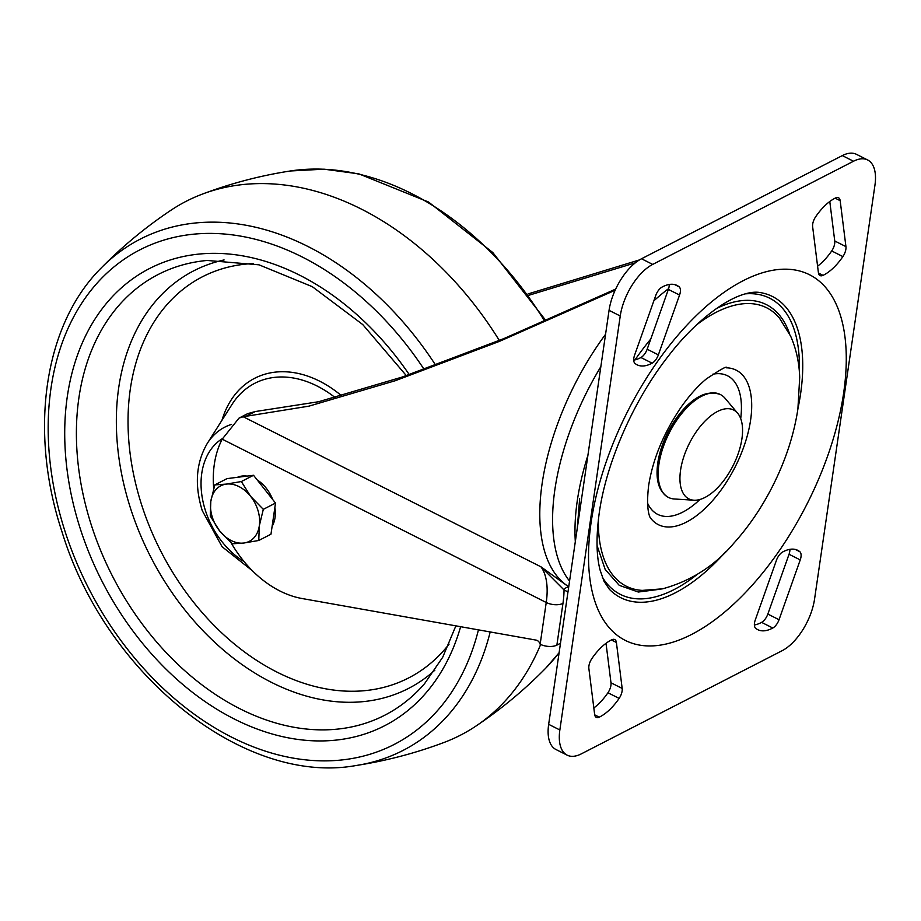 <?xml version="1.0" encoding="UTF-8"?>
<svg xmlns="http://www.w3.org/2000/svg" width="921" height="921" viewBox="0 0 921 921"><rect width="100%" height="100%" fill="white"/><g stroke="black" fill="none" stroke-linecap="round" stroke-linejoin="round"><path stroke-width="1.38" d="M435.679 365.211A287.444 207.121 62.8 0 0 100.988 268.207C122.194 246.575 145.437 227.303 170.719 210.391A300.119 216.251 62.8 0 1 202.608 194.009A300.119 216.251 62.8 0 1 499.32 340.471M540.65 644.481A300.119 216.251 62.8 0 1 475.938 726.07A300.119 216.251 62.8 0 1 444.049 742.453C415.578 753.148 386.371 760.815 356.439 765.455A287.444 207.121 62.8 0 0 490.191 631.956M257.258 479.991A31.21 22.495 62.8 0 1 266.296 488.268A31.21 22.495 62.8 0 1 272.674 499.493M274.861 507.529A31.21 22.495 62.8 0 1 272.109 526.386M237.399 477.32A31.21 22.495 62.8 0 1 247.093 476.099M214.812 484.895L210.817 501.346L210.264 516.025L219.543 530.807A31.21 22.495 62.8 0 1 210.817 501.346A31.21 22.495 62.8 0 1 226.347 484.101L214.812 484.895L227.015 478.621L253.528 475.282L275.517 503.073L270.97 534.203L258.766 540.477L259.319 525.787A31.21 22.495 62.8 0 1 243.789 543.033L258.766 540.477M250.604 496.327A31.21 22.495 62.8 0 1 259.319 525.787L263.314 509.336L250.604 496.327L241.337 481.545L226.347 484.101A31.21 22.495 62.8 0 1 250.604 496.327M219.543 530.807A31.21 22.495 -117.2 0 0 243.789 543.033L232.253 543.816L219.543 530.807M253.528 475.282L241.337 481.545M275.517 503.073L263.314 509.336M834.887 198.291A44.415 21.897 -63.3 0 1 835.531 197.969A9.601 4.732 -63.3 0 1 838.501 197.762A9.601 4.732 -63.3 0 1 840.171 200.674L845.938 246.621A9.601 4.732 -63.3 0 1 842.888 256.591A44.415 21.897 -63.3 0 1 823.04 275.356A9.601 4.732 -63.3 0 1 820.07 275.563A9.601 4.732 -63.3 0 1 818.401 272.639L812.633 226.693A9.601 4.732 -63.3 0 1 815.684 216.734A44.415 21.897 -63.3 0 1 834.887 198.291M754.38 625.002A44.415 21.897 116.7 0 0 760.953 622.711A44.415 21.897 116.7 0 0 761.598 622.366A9.601 4.732 116.7 0 0 767.838 614.077L779.039 619.718A9.601 4.732 -63.3 0 1 772.8 628.018A44.415 21.897 -63.3 0 1 772.143 628.352A44.415 21.897 -63.3 0 1 757.753 629.653A44.415 21.897 -63.3 0 1 755.646 628.26A9.601 4.732 -63.3 0 1 755.243 620.063L776.449 560.256A9.601 4.732 -63.3 0 1 782.689 551.967A44.415 21.897 -63.3 0 1 797.736 550.321A44.415 21.897 -63.3 0 1 799.842 551.714A9.601 4.732 -63.3 0 1 800.234 559.91L789.044 554.269A9.601 4.732 116.7 0 0 789.907 549.33M619.131 698.394A44.415 21.897 -63.3 0 1 599.928 716.826A44.415 21.897 -63.3 0 1 599.272 717.16A9.601 4.732 -63.3 0 1 596.301 717.367A9.601 4.732 -63.3 0 1 594.644 714.443L588.864 668.496A9.601 4.732 -63.3 0 1 591.915 658.527A44.415 21.897 -63.3 0 1 611.763 639.773A9.601 4.732 -63.3 0 1 614.744 639.554A9.601 4.732 -63.3 0 1 616.402 642.478L622.17 688.424A9.601 4.732 -63.3 0 1 619.131 698.394L607.941 692.753A9.601 4.732 116.7 0 0 610.98 682.783L606.018 643.307M593.826 707.973A44.415 21.897 116.7 0 0 607.941 692.753M633.706 360.146A44.415 21.897 116.7 0 0 640.924 357.521A9.601 4.732 116.7 0 0 647.164 349.22L658.365 354.861A9.601 4.732 -63.3 0 1 652.126 363.162A44.415 21.897 -63.3 0 1 637.079 364.797A44.415 21.897 -63.3 0 1 634.972 363.404A9.601 4.732 -63.3 0 1 634.569 355.207L655.775 295.411A9.601 4.732 -63.3 0 1 662.015 287.11A44.415 21.897 -63.3 0 1 662.66 286.765A44.415 21.897 -63.3 0 1 677.062 285.464A44.415 21.897 -63.3 0 1 679.168 286.857A9.601 4.732 -63.3 0 1 679.56 295.054L668.37 289.413A9.601 4.732 116.7 0 0 669.233 284.485M597.05 545.497L605.189 569.466L619.246 585.33L638.299 592.03L661.105 589.106M647.164 349.22L668.37 289.413M658.365 354.861L679.56 295.054M767.838 614.077L789.044 554.269M779.039 619.718L800.234 559.91M817.595 266.169A44.415 21.897 116.7 0 0 831.698 250.949A9.601 4.732 116.7 0 0 834.748 240.98L829.786 201.503M548.663 724.332L609.057 310.354L620.247 315.995L559.853 729.973L548.663 724.332A43.701 21.54 -63.3 0 0 555.95 749.51L567.14 755.151A43.701 21.54 -63.3 0 0 581.301 753.873L782.102 650.721A43.701 21.54 -63.3 0 0 814.555 599.122L874.95 185.156A43.701 21.54 -63.3 0 0 867.663 159.978A43.701 21.54 -63.3 0 0 853.502 161.244L652.701 264.408L641.511 258.766L842.312 155.603A43.701 21.54 -63.3 0 1 856.472 154.337L867.663 159.978M620.247 315.995A43.701 21.54 -63.3 0 1 652.701 264.408M609.057 310.354A43.701 21.54 -63.3 0 1 641.511 258.766M567.14 755.151A43.701 21.54 -63.3 0 1 559.853 729.973M741.935 438.695A49.757 24.522 -63.3 0 1 693.847 500.207A49.757 24.522 -63.3 0 1 680.561 470.228A49.757 24.522 -63.3 0 1 705.567 420.517A49.757 24.522 -63.3 0 1 737.675 413.253A49.757 24.522 -63.3 0 1 741.935 438.695M737.675 413.253L725.069 398.286A57.62 28.401 116.7 0 0 720.395 394.545A57.62 28.401 116.7 0 0 684.211 410.582A57.62 28.401 116.7 0 0 658.918 464.253A57.62 28.401 116.7 0 0 668.519 497.455A57.62 28.401 116.7 0 0 674.31 498.986L693.847 500.207M709.435 393.232A56.423 27.803 116.7 0 0 673.136 423.027A56.423 27.803 116.7 0 0 663.316 442.517A56.423 27.803 116.7 0 0 657.79 462.929M587.897 455.377A181.264 89.337 116.7 0 0 575.821 513.032A181.264 89.337 116.7 0 0 575.314 541.629M600.837 366.685A181.264 89.337 116.7 0 0 553.429 501.749A181.264 89.337 116.7 0 0 569.558 581.07M650.79 339.009A181.264 89.337 116.7 0 0 634.983 359.881M668.623 288.63A181.264 89.337 116.7 0 0 653.829 300.868M528.044 293.937L639.427 259.929M615.665 289.102L503.822 338.617L402.293 377.023L318.62 401.729L255.186 411.56L247.68 413.644L239.034 418.088L243.202 416.741L540.961 566.818L568.718 586.873M213.707 488.521A100.838 72.655 62.8 0 1 214.305 464.414A100.838 72.655 62.8 0 1 222.203 439.167L239.034 418.088M615.136 290.253L499.585 341.311L395.259 380.718L308.984 406.138L243.202 416.741M605.569 334.265A182.473 89.936 116.7 0 0 568.741 586.735M528.988 295.227L635.317 262.842M556.871 645.126A12.008 5.86 -171.7 0 1 540.143 644.228L546.234 602.495A12.008 5.86 8.3 0 0 562.961 603.393L556.871 645.126L560.486 643.272M567.992 591.846A187.274 92.296 -63.3 0 1 564.032 589.947L540.961 566.818A72.022 35.505 116.7 0 1 546.234 602.495L222.203 439.167M540.143 644.228A4.801 3.465 62.8 0 0 536.149 640.118L301.996 598.512A100.838 72.655 62.8 0 1 231.159 542.86M568.671 587.184A4.801 4.179 -61.6 0 0 564.032 589.947A84.03 41.422 -63.3 0 1 562.961 603.393M544.737 321.291A287.444 207.121 -117.2 0 0 290.219 170.995L324.031 169.176L358.902 173.873L428.541 202.033L492.85 252.584L546.015 320.738M424.132 369.402A278.073 200.364 -117.2 0 0 146.474 246.667A278.073 200.364 -117.2 0 0 65.161 531.762A278.073 200.364 -117.2 0 0 281.711 755.738A278.073 200.364 -117.2 0 0 478.436 629.86M559.105 652.736L545.669 668.243A287.444 207.121 -117.2 0 0 559.116 652.667M460.627 626.706A257.051 185.225 62.8 0 1 277.279 735.372A257.051 185.225 62.8 0 1 80.415 529.138A257.051 185.225 62.8 0 1 153.83 266.411A257.051 185.225 62.8 0 1 409.281 374.628M406.345 375.641L362.77 324.583L312.311 286.684L259.008 264.822L207.167 260.459A247.784 178.536 -117.2 0 0 91.536 525.741A247.784 178.536 -117.2 0 0 424.569 683.658L442.702 657.26L455.872 625.854M434.85 670.2A234.797 169.188 62.8 0 1 130.69 508.841A234.797 169.188 62.8 0 1 224.091 259.941M253.586 263.556A225.53 162.51 -117.2 0 0 141.811 505.433A225.53 162.51 -117.2 0 0 284.946 675.91A225.53 162.51 -117.2 0 0 449.08 644.124M221.973 420.275A111.372 80.242 62.8 0 1 341.61 395.8M335.117 397.55A106.871 77.007 -117.2 0 0 231.965 404.503L207.317 443.369A81.566 58.771 62.8 0 1 231.643 424.362M222.537 438.534A72.575 52.29 -117.2 0 0 205.475 510.741A72.575 52.29 -117.2 0 0 244.157 561.683M772.8 628.018L761.598 622.366M674.69 284.601L679.168 286.857M591.109 522.437A204.761 100.919 116.7 0 0 691.602 634.442A204.761 100.919 116.7 0 0 843.694 392.68A204.761 100.919 116.7 0 0 743.212 280.686A204.761 100.919 116.7 0 0 591.109 522.437M725.898 551.495A168.612 83.109 -63.3 0 1 609.265 589.164L604.049 581.301L600.193 570.398C596.336 556.134 596.014 537.035 599.226 513.101C606.156 462.998 633.303 400.739 668.047 356.496C688.896 328.981 716.227 305.058 738.734 296.078C746.632 292.959 753.343 291.715 758.869 292.36A168.612 83.109 -63.3 0 1 800.614 393.658A168.612 83.109 -63.3 0 1 797.966 408.51M799.336 371.462A165.849 81.739 116.7 0 0 745.124 293.88M789.665 334.07A158.608 78.17 116.7 0 0 716.503 308.512M598.362 519.709A155.902 76.834 116.7 0 0 642.259 590.396L662.544 588.83C691.015 581.001 714.742 565.839 733.715 543.332C748.6 526.835 761.483 507.955 772.339 486.702C785.44 460.914 793.96 435 797.897 408.982L799.704 377.368C799.209 362.552 796.193 348.829 790.667 336.2L779.488 318.148A155.902 76.834 116.7 0 0 696.541 324.906M750.615 419.999A86.493 42.631 -63.3 0 1 706.522 507.034A86.493 42.631 -63.3 0 1 650.652 518.212L650.652 518.212C651.677 519.467 645.253 514.943 648.626 485.666C652.816 459.211 663.604 433.112 680.987 407.347C689.369 395.477 697.784 386.026 706.257 379.003C720.809 369.275 727.532 365.545 726.462 367.824A86.493 42.631 -63.3 0 1 750.615 419.999M712.417 374.306A77.594 38.245 -63.3 0 1 740.703 418.595M699.948 499.47A77.594 38.245 -63.3 0 1 647.521 503.073M602.322 577.202A165.849 81.739 116.7 0 0 696.932 574.635M652.126 363.162L640.924 357.521M622.17 688.424L610.98 682.783M594.701 714.846L599.272 717.16M616.402 642.478L611.394 639.957M799.842 551.714L795.364 549.457M823.04 275.356L818.47 273.053M842.888 256.591L831.698 250.949M835.151 198.153L840.171 200.674M845.938 246.621L834.748 240.98M842.312 155.603L853.502 161.244M720.268 394.476A57.62 28.401 116.7 0 0 720.141 394.418A57.62 28.401 116.7 0 0 683.958 410.455A57.62 28.401 116.7 0 0 658.665 464.126A57.62 28.401 116.7 0 0 668.278 497.328A57.62 28.401 116.7 0 0 668.393 497.386M245.47 416.545L255.186 411.56M290.219 170.995C260.286 175.635 231.079 183.302 202.608 194.009M100.988 268.207C43.748 325.274 28.735 431.512 61.949 531.67C105.328 674.356 244.007 786.189 356.439 765.455M545.669 668.243C524.463 689.875 501.22 709.147 475.938 726.07M207.317 443.369C196.035 462.641 194.343 485.068 202.263 510.648L222.065 546.694L252.458 570.813M577.329 527.791L579.643 498.71M663.316 442.517L657.778 463.021C655.395 480.244 658.895 491.687 668.278 497.328L668.519 497.455M673.136 423.027C689.184 399 704.853 389.468 720.141 394.418L720.395 394.545"/></g></svg>
